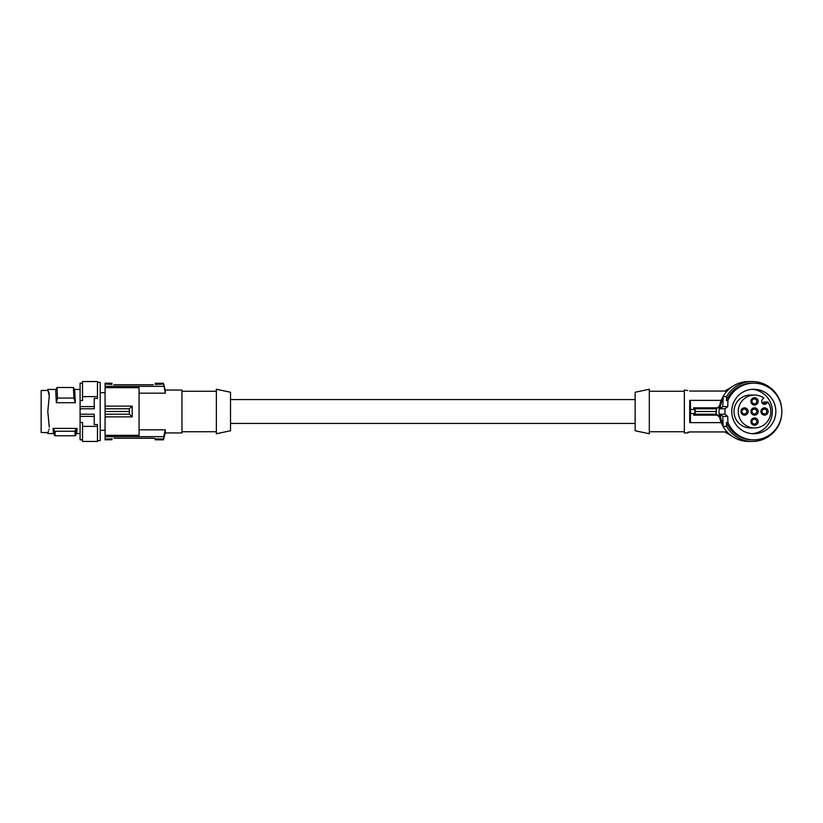 <?xml version="1.0" encoding="UTF-8"?>
<svg xmlns="http://www.w3.org/2000/svg" width="823" height="823" viewBox="0 0 823 823"><rect width="100%" height="100%" fill="white"/><g stroke="black" fill="none" stroke-linecap="round" stroke-linejoin="round"><path stroke-width="1.23" d="M105.087 383.251L111.959 383.251L105.087 383.179L105.087 408.794L129.324 408.794L132.194 406.13L132.194 416.87L129.324 414.206L129.324 408.794M105.087 439.749L111.959 439.749L105.087 439.821L105.087 435.336L139.066 435.336L139.066 387.664L105.087 387.664M105.087 408.794L105.087 435.336M105.087 411.5L129.365 411.5M105.087 414.206L129.324 414.206M105.087 416.87L132.194 416.87M105.087 406.13L132.194 406.13M139.066 393.168L165.289 393.168L163.664 384.063L155.197 384.434M105.087 386.337L163.664 386.337M165.289 393.168L165.289 390.051L181.965 390.051L181.965 432.949L165.289 432.949L163.438 439.821L165.289 429.832L163.664 436.663L105.087 436.663M153.232 384.752L113.883 384.752M111.959 384.351L105.087 384.063M155.259 384.063L155.259 383.251L163.438 383.251L163.664 384.063M163.438 383.251L155.259 383.251M163.438 439.821L155.259 439.821L155.259 438.649L153.232 438.248L113.986 438.248M155.259 438.649L153.232 438.248M111.959 439.749L111.959 438.649M105.087 438.937L111.959 438.937M155.259 438.937L163.664 438.937M139.066 429.832L165.289 429.832L165.289 432.949M155.259 439.749L163.438 439.749M111.959 383.251L111.959 384.063M216.356 431.736L181.965 431.736M216.356 391.264L181.965 391.264M216.356 411.5L216.356 389.248L230.522 392.252L230.522 430.748L216.356 433.752L216.356 411.5M230.522 423.434L635.15 423.434M230.522 399.567L635.15 399.567M635.15 411.5L635.15 430.748L649.316 433.752L649.316 389.248L635.15 392.252L635.15 411.5M687.75 432.291L689.602 431.941L687.575 432.949L684.345 432.949L684.345 390.051L687.575 390.524M727.09 431.941L689.602 431.941M690.579 413.527L690.363 422.631L689.715 422.631L689.715 400.369L690.363 400.369L690.579 413.527L694.879 413.527L694.879 409.473L690.579 409.473M726.38 391.059A26.562 26.305 180 0 1 728.849 389.3L728.849 389.31M731.41 387.221L724.785 391.059M693.912 413.527L693.686 415.152L695.075 414.206L695.188 411.5L695.075 408.794L693.686 407.848L693.912 409.473M721.226 400.369L690.363 400.369M719.59 417.168L717.131 415.152L693.686 415.152M721.226 422.631L690.363 422.631M717.131 415.152L716.113 414.206L716.463 408.794L719.497 406.315M719.497 416.685L716.463 414.206M716.37 411.5L716.113 408.794L695.075 408.794M716.463 408.794L719.59 405.832M695.188 411.5L716.031 411.5L716.113 414.206L695.075 414.206M723.026 426.273A29.134 28.846 -90 0 1 723.026 396.727M725.073 414.226L727.727 416.397L727.933 422.456A28.321 28.044 90 0 0 781.85 411.5A28.321 28.044 90 0 0 753.806 383.179L752.304 383.179A28.321 28.044 90 0 0 726.442 400.544L727.933 400.544L727.727 406.603L725.073 408.774A29.134 28.846 -90 0 0 725.073 414.226L720.146 414.226A29.134 28.846 -90 0 0 723.078 424.555L723.026 426.386A29.947 29.649 90 0 0 748.755 441.447L752.304 441.447A29.947 29.649 90 0 0 781.15 418.413L781.15 417.775M781.15 405.225L781.15 404.587A29.947 29.649 90 0 0 752.304 381.553L748.755 381.553A29.947 29.649 90 0 0 723.026 396.614L723.078 398.445A29.134 28.846 -90 0 0 720.146 408.774L722.789 406.603L723.078 398.445M723.078 424.555L722.789 416.397L720.146 414.226M727.727 406.603L722.789 406.603M726.442 400.544L726.575 396.614L723.026 396.614M769.382 395.76A22.252 22.036 90 0 0 733.437 402.982A22.252 22.036 90 0 0 753.806 433.752A22.252 22.036 90 0 0 769.382 395.76M753.806 383.179A28.321 28.044 90 0 0 727.933 400.544M752.057 433.68A22.252 22.036 90 0 0 765.884 395.76A22.252 22.036 90 0 0 752.057 389.32M762.335 403.352L763.631 402.056L767.849 402.056L766.429 403.486L762.458 403.486M766.429 403.486A2.829 2.808 90 0 1 761.851 402.57A2.829 2.808 90 0 1 762.458 399.484L763.878 398.044A16.439 16.275 90 0 0 754.526 395.061L750.309 395.061A16.439 16.275 90 0 0 734.023 411.5A16.439 16.275 90 0 0 750.309 427.939L754.526 427.939A16.439 16.275 90 0 0 767.849 402.056M750.926 421.613A3.642 3.611 90 0 0 754.526 425.254A3.642 3.611 90 0 0 758.137 421.613A3.642 3.611 90 0 0 754.526 417.971A3.642 3.611 90 0 0 750.926 421.613M750.926 401.387A3.642 3.611 90 0 0 754.526 405.029A3.642 3.611 90 0 0 758.137 401.387A3.642 3.611 90 0 0 754.526 397.746A3.642 3.611 90 0 0 750.926 401.387M767.098 408.928A3.642 3.611 -90 0 1 764.546 415.142A3.642 3.611 -90 0 1 761.995 408.928A3.642 3.611 -90 0 1 767.098 408.928M757.078 408.928A3.642 3.611 -90 0 1 754.526 415.142A3.642 3.611 -90 0 1 751.975 408.928A3.642 3.611 -90 0 1 757.078 408.928M740.906 411.5A3.642 3.611 90 0 0 744.506 415.142A3.642 3.611 90 0 0 748.117 411.5A3.642 3.611 90 0 0 744.506 407.858A3.642 3.611 90 0 0 740.906 411.5M754.526 395.061A16.439 16.275 90 0 0 738.252 411.5A16.439 16.275 90 0 0 754.526 427.939M751.955 421.613A2.428 2.407 90 0 0 754.362 424.04A2.428 2.407 90 0 0 756.759 421.613A2.428 2.407 90 0 0 754.362 419.185A2.428 2.407 90 0 0 751.955 421.613M751.955 401.387A2.428 2.407 90 0 0 754.362 403.815A2.428 2.407 90 0 0 756.759 401.387A2.428 2.407 90 0 0 754.362 398.96A2.428 2.407 90 0 0 751.955 401.387M764.372 413.928A2.428 2.407 -90 0 1 762.16 410.574A2.428 2.407 -90 0 1 766.079 409.782A2.428 2.407 -90 0 1 764.372 413.928M754.362 413.928A2.428 2.407 -90 0 1 752.14 410.574A2.428 2.407 -90 0 1 756.059 409.782A2.428 2.407 -90 0 1 754.362 413.928M741.935 411.5A2.428 2.407 90 0 0 744.342 413.928A2.428 2.407 90 0 0 746.749 411.5A2.428 2.407 90 0 0 744.342 409.072A2.428 2.407 90 0 0 741.935 411.5M752.304 381.553A29.947 29.649 90 0 0 726.575 396.614M723.026 426.386L726.575 426.386A29.947 29.649 90 0 0 752.304 441.447M726.575 426.386L726.442 422.456A28.321 28.044 90 0 0 752.304 439.821L753.806 439.821M726.442 422.456L727.933 422.456M727.727 416.397L722.789 416.397M725.073 408.774L720.146 408.774M728.849 433.69L728.88 433.721A26.562 26.305 180 0 1 726.38 431.941M724.785 431.941L731.41 435.779M717.131 407.848L693.686 407.848M727.09 391.059L689.602 391.059M47.775 433.546L48.526 430.943L47.785 433.556L53.536 433.556M80.088 406.603L80.088 408.774L94.244 408.774L94.244 398.445L97.484 398.445L97.484 396.614L82.516 396.614L82.516 400.544L80.088 400.544L80.088 406.603L94.244 406.603M82.516 396.614L82.516 381.553L97.484 381.553L97.484 396.614M80.088 408.774L80.088 414.226L94.244 414.226L94.244 424.555L97.484 424.555L97.484 441.447L82.516 441.447L82.516 422.456L80.088 422.456L80.088 439.821L82.516 439.821M80.088 400.544L80.088 383.179L82.516 383.179M97.484 426.386L82.516 426.386M80.088 414.226L80.088 416.397L94.244 416.397M80.088 416.397L80.088 422.456M57.497 398.075L56.962 387.52L55.676 389.721L56.324 402.725L57.497 398.075L73.936 398.075L73.401 387.52L74.687 389.721L75.335 402.725L73.936 398.075M56.962 387.52L73.401 387.52M56.324 402.725L75.335 402.725M77.053 428.402C76.755 435.233 76.457 435.233 76.158 428.402L74.924 431.221C75.191 437.27 75.459 437.27 75.726 431.221M53.516 433.526L54.832 435.779L75.325 435.779L76.642 433.526M55.234 431.221C54.966 437.27 54.699 437.27 54.431 431.221L74.924 431.221M54.431 431.221L53.104 428.402L76.158 428.402M53.999 428.402C53.701 435.233 53.402 435.233 53.104 428.402M49.267 427.096L47.785 411.5L49.267 395.904L47.775 389.454L49.267 395.904M49.215 425.141L49.226 426.376M49.215 397.859L49.226 396.624M49.071 394.001L47.775 389.454L55.83 389.444M47.971 390.863L47.775 389.454M49.236 394.639L48.855 392.046M48.969 429.555L49.071 428.999M47.816 432.538L41.15 432.538L41.15 390.462L47.816 390.462M97.484 382.366L100.19 382.366L100.19 440.634L97.484 440.634M100.19 430.316L105.087 430.316M165.289 390.051L163.438 383.179M684.345 431.736L649.316 431.736M684.345 391.264L649.316 391.264M100.19 392.684L105.087 392.684M74.523 389.444L80.088 389.444M76.611 433.556L80.088 433.556"/></g></svg>
